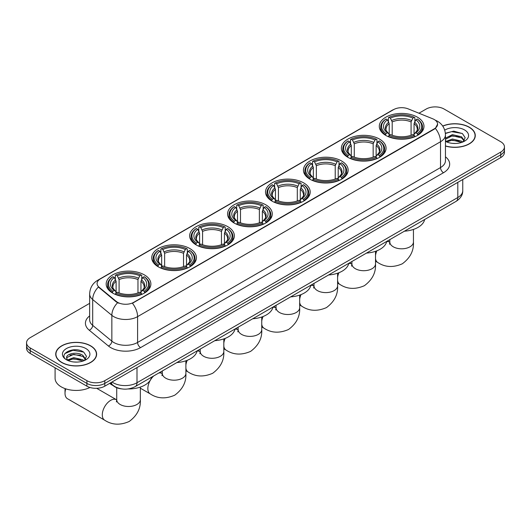 <?xml version="1.0" encoding="UTF-8"?>
<svg xmlns="http://www.w3.org/2000/svg" width="531" height="531" viewBox="0 0 531 531"><rect width="100%" height="100%" fill="white"/><g stroke="black" fill="none" stroke-linecap="round" stroke-linejoin="round"><path stroke-width="0.8" d="M265.739 204.78A22.348 12.903 0 0 0 241.386 201.979A22.348 12.903 0 0 0 227.587 213.9A22.348 12.903 0 0 0 234.131 223.027A22.348 12.903 0 0 0 258.491 225.821A22.348 12.903 0 0 0 272.284 213.9A22.348 12.903 0 0 0 265.739 204.78M379.512 139.089A22.348 12.903 0 0 0 355.159 136.294A22.348 12.903 0 0 0 341.367 148.215A22.348 12.903 0 0 0 347.911 157.335A22.348 12.903 0 0 0 372.264 160.136A22.348 12.903 0 0 0 386.064 148.215A22.348 12.903 0 0 0 379.512 139.089M341.592 160.986A22.348 12.903 0 0 0 317.233 158.192A22.348 12.903 0 0 0 303.44 170.112A22.348 12.903 0 0 0 309.985 179.232A22.348 12.903 0 0 0 334.338 182.027A22.348 12.903 0 0 0 348.137 170.112A22.348 12.903 0 0 0 341.592 160.986M303.666 182.883A22.348 12.903 0 0 0 279.313 180.089A22.348 12.903 0 0 0 265.513 192.003A22.348 12.903 0 0 0 272.058 201.13A22.348 12.903 0 0 0 296.411 203.924A22.348 12.903 0 0 0 310.21 192.003A22.348 12.903 0 0 0 303.666 182.883M227.812 226.677A22.348 12.903 0 0 0 203.459 223.876A22.348 12.903 0 0 0 189.66 235.797A22.348 12.903 0 0 0 196.211 244.924A22.348 12.903 0 0 0 220.564 247.718A22.348 12.903 0 0 0 234.357 235.797A22.348 12.903 0 0 0 227.812 226.677M189.886 248.568A22.348 12.903 0 0 0 165.533 245.773A22.348 12.903 0 0 0 151.74 257.694A22.348 12.903 0 0 0 158.284 266.814A22.348 12.903 0 0 0 182.637 269.615A22.348 12.903 0 0 0 196.43 257.694A22.348 12.903 0 0 0 189.886 248.568M144.332 274.872A22.348 12.903 0 0 0 119.973 272.078A22.348 12.903 0 0 0 106.18 283.999A22.348 12.903 0 0 0 112.725 293.119A22.348 12.903 0 0 0 137.078 295.92A22.348 12.903 0 0 0 150.877 283.999A22.348 12.903 0 0 0 144.332 274.872M417.439 117.192A22.348 12.903 0 0 0 393.086 114.397A22.348 12.903 0 0 0 379.293 126.318A22.348 12.903 0 0 0 385.838 135.438A22.348 12.903 0 0 0 410.191 138.239A22.348 12.903 0 0 0 423.984 126.318A22.348 12.903 0 0 0 417.439 117.192M434.258 119.535A11.383 6.571 0 0 0 432.738 118.798L408.186 108.875A11.383 6.571 0 0 0 393.604 109.612L100.425 278.875A11.383 6.571 0 0 0 97.087 283.527A11.383 6.571 0 0 0 99.151 287.298L116.342 301.469A11.383 6.571 0 0 0 133.712 302.345L434.258 128.834A11.383 6.571 0 0 0 437.59 124.181A11.383 6.571 0 0 0 434.258 119.535M121.519 388.878A12.651 7.301 180 0 1 113.521 385.891L110.129 383.097M445.456 146.038A20.45 11.808 0 0 0 475.278 135.544A20.45 11.808 0 0 0 469.291 127.194A20.45 11.808 0 0 0 442.708 126.039M90.628 345.814A20.45 11.808 0 0 0 68.346 343.252A20.45 11.808 0 0 0 55.722 354.164A20.45 11.808 0 0 0 61.709 362.507A20.45 11.808 0 0 0 83.998 365.069A20.45 11.808 0 0 0 96.622 354.164A20.45 11.808 0 0 0 90.628 345.814M437.59 124.181L435.36 128.369L434.258 129.172L132.431 303.261A14.755 8.523 60 0 1 137.589 316.635A16.866 9.737 180 0 1 113.74 316.635A16.866 9.737 180 0 1 111.849 315.334L92.693 299.537A16.866 9.737 180 0 1 89.646 293.955L89.646 319.775A16.866 9.737 0 0 0 92.693 325.364L111.849 341.154A16.866 9.737 0 0 0 113.74 342.455A16.866 9.737 0 0 0 137.589 342.455L440.518 167.564A16.866 9.737 0 0 0 445.456 160.674L445.456 134.854A16.866 9.737 180 0 1 440.518 141.744A14.755 8.523 -120 0 0 435.36 128.369M89.646 303.347L30.254 337.636A12.651 7.301 0 0 0 26.55 342.8L26.55 348.309A12.651 7.301 0 0 0 30.254 353.473L86.905 386.176L86.905 383.422A12.651 7.301 0 0 0 104.793 383.422L500.746 154.826A12.651 7.301 0 0 0 504.45 149.662A12.651 7.301 0 0 1 500.746 154.826L104.793 383.422A12.651 7.301 0 0 1 86.905 383.422L30.254 350.719L86.905 383.422L86.905 380.667A12.651 7.301 0 0 0 104.793 380.667L500.746 152.072A12.651 7.301 0 0 0 504.45 146.908A12.651 7.301 0 0 0 500.746 141.744L444.095 109.034A12.651 7.301 0 0 0 426.207 109.034L418.946 113.222M26.55 345.555A12.651 7.301 0 0 0 30.254 350.719A12.651 7.301 0 0 1 26.55 345.555M118.898 303.261L116.342 301.966L98.381 287.019A14.755 9.87 129.5 0 0 92.693 299.537L92.693 325.364A4.215 2.821 -50.5 0 1 89.241 330.202A21.081 12.173 180 0 1 89.646 315.912M26.55 342.8A12.651 7.301 0 0 0 30.254 347.964L86.905 380.667M86.905 386.176A12.651 7.301 0 0 0 104.793 386.176L500.746 157.581A12.651 7.301 0 0 0 504.45 152.417L504.45 146.908M445.456 145.899A20.238 11.682 0 0 0 475.066 135.544A20.238 11.682 0 0 0 469.138 127.281A20.238 11.682 0 0 0 442.788 126.152M452.545 143.37L455.724 143.463M446.226 141.352L452.366 139.009L461.565 141.166L462.68 142.056M446.79 141.943L452.366 140.104L461.764 142.394M445.456 139.985A9.531 5.502 0 0 0 446.876 142.016M445.456 138.179L452.366 134.642L461.565 136.792L464.306 140.576M445.456 139.268L452.366 135.73L461.565 137.887L464.087 140.861M445.549 141.392L446.04 141.697M445.456 141.352A13.746 7.938 0 0 0 464.552 141.153A13.746 7.938 0 0 0 464.552 129.936A13.746 7.938 0 0 0 444.726 130.161M463.005 141.923L465.163 137.695L462.435 133.593L453.753 131.13L445.376 133.248M446.319 141.777L445.456 140.761M445.396 133.493L451.615 131.655L462.249 133.467M448.582 136.58L451.615 136.029L459.209 136.679M448.582 140.954L451.615 140.403L459.209 141.054M61.861 362.421A20.238 11.682 0 0 0 83.918 364.956A20.238 11.682 0 0 0 96.41 354.164A20.238 11.682 0 0 0 90.482 345.9A20.238 11.682 0 0 0 68.426 343.365A20.238 11.682 0 0 0 55.934 354.164A20.238 11.682 0 0 0 61.861 362.421M55.091 367.81L55.091 378.258A21.081 12.173 0 0 0 61.264 386.867A21.081 12.173 0 0 0 89.945 387.477M73.889 361.989L77.061 362.082M67.57 359.972L73.703 357.628L82.909 359.779L84.024 360.675M68.134 360.556L73.703 358.724L83.108 361.014M67.663 360.396L66.68 358.086A9.531 5.502 0 0 0 68.214 360.635M85.644 359.188L82.909 355.412C77.187 351.144 65.419 353.779 66.68 358.086L66.641 357.668M66.7 358.219L66.966 357.509L73.703 354.35L82.909 356.5L85.431 359.474M84.349 360.542L86.5 356.314L83.779 352.206C74.134 345.276 56.996 354.409 66.893 360.011L67.384 360.31M85.889 348.548A13.746 7.938 0 0 0 66.448 348.548A13.746 7.938 0 0 0 66.448 359.772A13.746 7.938 0 0 0 85.889 359.772A13.746 7.938 0 0 0 85.889 348.548M64.882 353.586L72.953 350.274L83.593 352.08M69.926 355.193L72.953 354.648L80.546 355.299M69.926 359.567L72.953 359.016L80.546 359.673M385.433 135.206L386.03 133.606A20.072 11.589 0 0 1 386.03 119.03L387.411 119.827A18.134 10.467 0 0 0 387.411 132.81L388.778 133.586L389.216 135.213M389.216 134.549L389.216 123.643L387.411 119.827M388.413 121.553L388.413 117.65L389.017 117.311A20.072 11.589 0 0 1 414.26 117.311L412.879 118.108A18.134 10.467 0 0 0 390.398 118.108L392.197 121.924L392.197 135.252M411.08 135.252L411.08 121.924L412.879 118.108M404.423 231.191A23.191 13.388 0 0 0 424.661 219.509M388.413 136.361A20.915 12.074 0 0 0 414.864 136.361L414.26 135.325A20.072 11.589 0 0 1 389.017 135.325L388.413 136.719M414.864 136.719L414.864 136.361M386.03 119.03L385.433 119.375A20.915 12.074 0 0 0 380.727 127.009A20.915 12.074 0 0 0 385.433 134.642M414.26 117.311L414.864 117.65L414.864 121.553M389.017 135.325L390.398 134.529A18.134 10.467 0 0 0 412.879 134.529L414.26 135.325M387.411 132.81L386.03 133.606M390.398 118.108L389.017 117.311M388.778 122.176A16.222 9.366 0 0 0 388.778 133.586L388.851 133.633C386.548 131.403 385.612 129.896 386.037 129.099A15.598 9.007 0 0 1 389.216 123.643M417.844 134.642A20.915 12.074 0 0 0 422.55 127.009A20.915 12.074 0 0 0 417.844 119.375L417.24 119.03A20.072 11.589 0 0 1 417.24 133.606L417.844 135.206M417.24 133.606L415.859 132.81A18.134 10.467 0 0 0 415.859 119.827L417.24 119.03M415.859 119.827L414.061 123.643L414.061 134.549L414.499 133.586L415.859 132.81M414.061 123.643A15.598 9.007 0 0 1 417.24 129.099C417.665 129.896 416.722 131.409 414.426 133.633L414.499 133.586A16.222 9.366 0 0 0 414.499 122.176M414.061 135.213L414.061 134.549M347.506 157.096L348.11 155.503A20.072 11.589 0 0 1 348.11 140.927L349.491 141.724A18.134 10.467 0 0 0 349.491 154.707L350.852 155.477L351.29 157.11M351.29 156.439L351.29 145.54L349.491 141.724M350.493 143.45L350.493 139.547L351.091 139.202A20.072 11.589 0 0 1 376.333 139.202L374.952 139.998A18.134 10.467 0 0 0 352.471 139.998L354.27 143.821L354.27 157.149M373.154 157.149L373.154 143.821L374.952 139.998M366.503 253.088A23.191 13.388 0 0 0 386.734 241.399M350.493 158.258A20.915 12.074 0 0 0 376.937 158.258L376.333 157.222A20.072 11.589 0 0 1 351.091 157.222L350.493 158.616M376.937 158.616L376.937 158.258M348.11 140.927L347.506 141.266A20.915 12.074 0 0 0 342.8 148.899A20.915 12.074 0 0 0 347.506 156.539M376.333 139.202L376.937 139.547L376.937 143.45M351.091 157.222L352.471 156.426A18.134 10.467 0 0 0 374.952 156.426L376.333 157.222M349.491 154.707L348.11 155.503M352.471 139.998L351.091 139.202M350.852 144.074A16.222 9.366 0 0 0 350.852 155.477L350.925 155.53C348.621 153.3 347.686 151.786 348.11 150.99A15.598 9.007 0 0 1 351.29 145.54M379.917 156.539A20.915 12.074 0 0 0 384.63 148.899A20.915 12.074 0 0 0 379.917 141.266L379.32 140.927A20.072 11.589 0 0 1 379.32 155.503L379.917 157.096M379.32 155.503L377.939 154.707A18.134 10.467 0 0 0 377.939 141.724L379.32 140.927M377.939 141.724L376.134 145.54L376.134 156.439L376.572 155.477L377.939 154.707M376.134 145.54A15.598 9.007 0 0 1 379.313 150.99C379.738 151.793 378.802 153.306 376.499 155.53L376.572 155.477A16.222 9.366 0 0 0 376.572 144.074M376.134 157.11L376.134 156.439M309.586 178.993L310.184 177.4A20.072 11.589 0 0 1 310.184 162.825L311.564 163.621A18.134 10.467 0 0 0 311.564 176.597L312.925 177.374L313.363 179M313.363 178.336L313.363 167.438L311.564 163.621M312.567 165.347L312.567 161.444L313.164 161.099A20.072 11.589 0 0 1 338.413 161.099L337.032 161.895A18.134 10.467 0 0 0 314.544 161.895L316.35 165.718L316.35 179.047M335.227 179.047L335.227 165.718L337.032 161.895M328.576 274.978A23.191 13.388 0 0 0 348.807 263.296M312.567 180.155A20.915 12.074 0 0 0 339.01 180.155L338.413 179.12A20.072 11.589 0 0 1 313.164 179.12L312.567 180.513M339.01 180.513L339.01 180.155M310.184 162.825L309.586 163.163A20.915 12.074 0 0 0 304.874 170.796A20.915 12.074 0 0 0 309.586 178.429M338.413 161.099L339.01 161.444L339.01 165.347M313.164 179.12L314.544 178.323A18.134 10.467 0 0 0 337.032 178.323L338.413 179.12M311.564 176.597L310.184 177.4M314.544 161.895L313.164 161.099M312.925 165.964A16.222 9.366 0 0 0 312.925 177.374L313.005 177.427C310.695 175.197 309.759 173.683 310.184 172.887A15.598 9.007 0 0 1 313.363 167.438M341.991 178.429A20.915 12.074 0 0 0 346.703 170.796A20.915 12.074 0 0 0 341.991 163.163L341.393 162.825A20.072 11.589 0 0 1 341.393 177.4L341.991 178.993M341.393 177.4L340.013 176.597A18.134 10.467 0 0 0 340.013 163.621L341.393 162.825M340.013 163.621L338.207 167.438L338.207 178.336L338.652 177.374L340.013 176.597M338.207 167.438A15.598 9.007 0 0 1 341.387 172.887C341.811 173.69 340.875 175.203 338.572 177.427L338.652 177.374A16.222 9.366 0 0 0 338.652 165.964M338.207 179L338.207 178.336M271.66 200.891L272.257 199.291A20.072 11.589 0 0 1 272.257 184.715L273.638 185.511A18.134 10.467 0 0 0 273.638 198.494L274.998 199.271L275.443 200.897M275.443 200.233L275.443 189.335L273.638 185.511M274.64 187.244L274.64 183.341L275.237 182.996A20.072 11.589 0 0 1 300.486 182.996L299.106 183.792A18.134 10.467 0 0 0 276.618 183.792L278.423 187.616L278.423 200.944M297.3 200.944L297.3 187.616L299.106 183.792M290.649 296.875A23.191 13.388 0 0 0 310.887 285.193M274.64 202.052A20.915 12.074 0 0 0 301.084 202.052L300.486 201.017A20.072 11.589 0 0 1 275.237 201.017L274.64 202.411M301.084 202.411L301.084 202.052M272.257 184.715L271.66 185.06A20.915 12.074 0 0 0 266.947 192.693A20.915 12.074 0 0 0 271.66 200.326M300.486 182.996L301.084 183.341L301.084 187.244M275.237 201.017L276.618 200.22A18.134 10.467 0 0 0 299.106 200.22L300.486 201.017M273.638 198.494L272.257 199.291M276.618 183.792L275.237 182.996M274.998 187.861A16.222 9.366 0 0 0 274.998 199.271L275.078 199.324C272.775 197.094 271.832 195.581 272.264 194.784A15.598 9.007 0 0 1 275.443 189.335M304.064 200.326A20.915 12.074 0 0 0 308.776 192.693A20.915 12.074 0 0 0 304.064 185.06L303.466 184.715A20.072 11.589 0 0 1 303.466 199.291L304.064 200.891M303.466 199.291L302.086 198.494A18.134 10.467 0 0 0 302.086 185.511L303.466 184.715M302.086 185.511L300.28 189.335L300.28 200.233L300.725 199.271L302.086 198.494M300.28 189.335A15.598 9.007 0 0 1 303.46 194.784C303.885 195.587 302.949 197.101 300.646 199.324L300.725 199.271A16.222 9.366 0 0 0 300.725 187.861M300.28 200.897L300.28 200.233M233.733 222.788L234.33 221.188A20.072 11.589 0 0 1 234.33 206.612L235.711 207.409A18.134 10.467 0 0 0 235.711 220.392L237.072 221.168L237.516 222.794M237.516 222.131L237.516 211.232L235.711 207.409M236.713 209.141L236.713 205.238L237.311 204.893A20.072 11.589 0 0 1 262.56 204.893L261.179 205.689A18.134 10.467 0 0 0 238.691 205.689L240.497 209.506L240.497 222.841M259.374 222.841L259.374 209.506L261.179 205.689M252.723 318.773A23.191 13.388 0 0 0 272.961 307.091M236.713 223.943A20.915 12.074 0 0 0 263.157 223.943L262.56 222.914A20.072 11.589 0 0 1 237.311 222.914L236.713 224.301M263.157 224.301L263.157 223.943M234.33 206.612L233.733 206.957A20.915 12.074 0 0 0 229.02 214.59A20.915 12.074 0 0 0 233.733 222.224M262.56 204.893L263.157 205.238L263.157 209.141M237.311 222.914L238.691 222.117A18.134 10.467 0 0 0 261.179 222.117L262.56 222.914M235.711 220.392L234.33 221.188M238.691 205.689L237.311 204.893M237.072 209.758A16.222 9.366 0 0 0 237.072 221.168L237.151 221.215C234.848 218.991 233.905 217.478 234.337 216.681A15.598 9.007 0 0 1 237.516 211.232M266.137 222.224A20.915 12.074 0 0 0 270.85 214.59A20.915 12.074 0 0 0 266.137 206.957L265.54 206.612A20.072 11.589 0 0 1 265.54 221.188L266.137 222.788M265.54 221.188L264.159 220.392A18.134 10.467 0 0 0 264.159 207.409L265.54 206.612M264.159 207.409L262.36 211.232L262.36 222.131L262.799 221.168L264.159 220.392M262.36 211.232A15.598 9.007 0 0 1 265.54 216.681C265.965 217.484 265.022 218.998 262.719 221.215L262.799 221.168A16.222 9.366 0 0 0 262.799 209.758M262.36 222.794L262.36 222.131M195.806 244.685L196.404 243.085A20.072 11.589 0 0 1 196.404 228.509L197.784 229.306A18.134 10.467 0 0 0 197.784 242.289L199.152 243.065L199.59 244.691M199.59 244.028L199.59 233.129L197.784 229.306M198.786 231.031L198.786 227.129L199.39 226.79A20.072 11.589 0 0 1 224.633 226.79L223.252 227.587A18.134 10.467 0 0 0 200.771 227.587L202.57 231.403L202.57 244.738M221.454 244.738L221.454 231.403L223.252 227.587M214.796 340.67A23.191 13.388 0 0 0 235.034 328.988M198.786 245.84A20.915 12.074 0 0 0 225.23 245.84L224.633 244.804A20.072 11.589 0 0 1 199.39 244.804L198.786 246.198M225.23 246.198L225.23 245.84M196.404 228.509L195.806 228.854A20.915 12.074 0 0 0 191.094 236.487A20.915 12.074 0 0 0 195.806 244.121M224.633 226.79L225.23 227.129L225.23 231.031M199.39 244.804L200.771 244.008A18.134 10.467 0 0 0 223.252 244.008L224.633 244.804M197.784 242.289L196.404 243.085M200.771 227.587L199.39 226.79M199.152 231.655A16.222 9.366 0 0 0 199.152 243.065L199.225 243.112C196.921 240.888 195.985 239.375 196.41 238.578A15.598 9.007 0 0 1 199.59 233.129M228.217 244.121A20.915 12.074 0 0 0 232.923 236.487A20.915 12.074 0 0 0 228.217 228.854L227.613 228.509A20.072 11.589 0 0 1 227.613 243.085L228.217 244.685M227.613 243.085L226.233 242.289A18.134 10.467 0 0 0 226.233 229.306L227.613 228.509M226.233 229.306L224.434 233.129L224.434 244.028L224.872 243.065L226.233 242.289M224.434 233.129A15.598 9.007 0 0 1 227.613 238.578C228.038 239.375 227.095 240.888 224.799 243.112L224.872 243.065A16.222 9.366 0 0 0 224.872 231.655M224.434 244.691L224.434 244.028M157.88 266.582L158.484 264.982A20.072 11.589 0 0 1 158.484 250.406L159.864 251.203A18.134 10.467 0 0 0 159.864 264.186L161.225 264.962L161.663 266.589M161.663 265.925L161.663 255.019L159.864 251.203M160.86 252.929L160.86 249.026L161.464 248.687A20.072 11.589 0 0 1 186.706 248.687L185.326 249.484A18.134 10.467 0 0 0 162.844 249.484L164.643 253.3L164.643 266.628M183.527 266.628L183.527 253.3L185.326 249.484M176.876 362.567A23.191 13.388 0 0 0 197.107 350.885M160.86 267.737A20.915 12.074 0 0 0 187.31 267.737L186.706 266.701A20.072 11.589 0 0 1 161.464 266.701L160.86 268.095M187.31 268.095L187.31 267.737M158.484 250.406L157.88 250.751A20.915 12.074 0 0 0 153.174 258.385A20.915 12.074 0 0 0 157.88 266.018M186.706 248.687L187.31 249.026L187.31 252.929M161.464 266.701L162.844 265.905A18.134 10.467 0 0 0 185.326 265.905L186.706 266.701M159.864 264.186L158.484 264.982M162.844 249.484L161.464 248.687M161.225 253.552A16.222 9.366 0 0 0 161.225 264.962L161.298 265.009C158.995 262.779 158.059 261.272 158.484 260.475A15.598 9.007 0 0 1 161.663 255.019M190.29 266.018A20.915 12.074 0 0 0 194.996 258.385A20.915 12.074 0 0 0 190.29 250.751L189.693 250.406A20.072 11.589 0 0 1 189.693 264.982L190.29 266.582M189.693 264.982L188.313 264.186A18.134 10.467 0 0 0 188.313 251.203L189.693 250.406M188.313 251.203L186.507 255.019L186.507 265.925L186.945 264.962L188.313 264.186M186.507 255.019A15.598 9.007 0 0 1 189.686 260.475C190.111 261.272 189.175 262.785 186.872 265.009L186.945 264.962A16.222 9.366 0 0 0 186.945 253.552M186.507 266.589L186.507 265.925M65.778 388.851A11.808 6.817 120 0 0 65.021 393.305L65.021 389.867A7.587 4.381 -60 0 1 65.121 388.626M65.021 393.305A11.808 6.817 120 0 0 67.464 398.715L104.733 420.227A11.808 6.817 -60 0 1 102.928 410.768A11.808 6.817 -60 0 1 110.64 400.367A11.808 6.817 -60 0 1 116.541 399.777L116.72 399.883M112.326 292.88L112.924 291.287A20.072 11.589 0 0 1 112.924 276.711L114.304 277.507A18.134 10.467 0 0 0 114.304 290.49L115.665 291.26L116.103 292.886M116.103 292.223L116.103 281.324L114.304 277.507M115.307 279.233L115.307 275.33L115.904 274.985A20.072 11.589 0 0 1 141.153 274.985L139.772 275.781A18.134 10.467 0 0 0 117.285 275.781L119.09 279.605L119.09 292.933M137.967 292.933L137.967 279.605L139.772 275.781M109.665 383.369A23.191 13.388 0 0 0 112.127 385.041A23.191 13.388 0 0 0 113.189 385.619M128.024 388.964A23.191 13.388 0 0 0 151.547 377.183M115.307 294.041A20.915 12.074 0 0 0 141.75 294.041L141.153 293.006A20.072 11.589 0 0 1 115.904 293.006L115.307 294.4M141.75 294.4L141.75 294.041M112.924 276.711L112.326 277.049A20.915 12.074 0 0 0 107.614 284.682A20.915 12.074 0 0 0 112.326 292.322M141.153 274.985L141.75 275.33L141.75 279.233M115.904 293.006L117.285 292.209A18.134 10.467 0 0 0 139.772 292.209L141.153 293.006M114.304 290.49L112.924 291.287M117.285 275.781L115.904 274.985M115.665 279.857A16.222 9.366 0 0 0 115.665 291.26L115.745 291.313C113.435 289.083 112.499 287.57 112.924 286.773A15.598 9.007 0 0 1 116.103 281.324M144.731 292.322A20.915 12.074 0 0 0 149.443 284.682A20.915 12.074 0 0 0 144.731 277.049L144.133 276.711A20.072 11.589 0 0 1 144.133 291.287L144.731 292.88M144.133 291.287L142.753 290.49A18.134 10.467 0 0 0 142.753 277.507L144.133 276.711M142.753 277.507L140.947 281.324L140.947 292.223L141.392 291.26L142.753 290.49M140.947 281.324A15.598 9.007 0 0 1 144.127 286.773C144.551 287.576 143.616 289.09 141.312 291.313L141.392 291.26A16.222 9.366 0 0 0 141.392 279.857M140.947 292.886L140.947 292.223M99.151 287.298L99.151 287.795M116.342 301.469L116.342 301.966M133.712 302.345L133.712 302.683M434.258 128.834L434.258 129.172M140.576 347.619A4.215 2.436 60 0 1 137.589 342.455L137.589 316.635L440.518 141.744L440.518 167.564A4.215 2.436 60 0 0 443.498 172.728L140.576 347.619A21.081 12.173 180 0 1 110.76 347.619A21.081 12.173 180 0 1 108.397 345.993L89.241 330.202M445.456 134.854C445.17 128.794 442.509 124.241 437.458 121.214L435.334 120.179A14.755 6.91 112 0 0 435.135 120.106M99.171 279.737A14.755 8.523 -120 0 0 97.638 280.315C92.593 283.342 89.931 287.888 89.646 293.955M97.638 280.315L392.363 110.156A14.755 8.523 60 0 1 393.484 109.678M117.597 302.75A14.755 9.87 129.5 0 0 111.849 315.334L111.849 341.154A4.215 2.821 -50.5 0 1 108.397 345.993M445.456 156.818A21.081 12.173 180 0 1 443.498 172.728M104.793 380.667L104.793 386.176M500.746 152.072L500.746 157.581M30.254 347.964L30.254 353.473M112.008 382.015A16.866 9.737 0 0 0 113.143 382.738A16.866 9.737 0 0 0 136.998 382.738L457.808 197.512A16.866 9.737 0 0 0 462.753 190.629C462.873 194.817 460.642 198.395 456.063 201.375L135.246 386.595A8.436 4.872 60 0 0 136.998 382.738L136.998 367.585M457.808 182.365L457.808 197.512A8.436 4.872 60 0 1 456.063 201.375M111.324 382.406A8.436 5.642 129.5 0 0 112.798 385.148L110.236 383.037M413.443 229.419L413.443 241.997A11.808 6.817 180 0 1 409.985 246.815A11.808 6.817 180 0 1 393.292 246.815A11.808 6.817 180 0 1 389.834 241.997L389.515 244.26M386.687 241.605A11.808 6.817 -60 0 1 389.654 242.103L389.827 242.202M413.443 241.997C413.954 250.665 410.237 257.933 402.299 263.801C393.252 267.743 385.101 267.325 377.846 262.546A11.808 6.817 -60 0 1 375.517 258.697M375.517 255.457A11.808 6.817 -60 0 1 376.877 250.818M411.08 121.924A15.598 9.007 0 0 0 392.197 121.924M411.518 120.451A16.222 9.366 0 0 0 391.759 120.451M375.517 251.316L375.517 263.894A11.808 6.817 180 0 1 372.058 268.713A11.808 6.817 180 0 1 355.365 268.713A11.808 6.817 180 0 1 351.907 263.894L351.588 266.157M348.767 263.502A11.808 6.817 -60 0 1 351.728 263.993L351.907 264.099M375.517 263.894C376.028 272.562 372.317 279.83 364.379 285.698C355.332 289.641 347.174 289.222 339.92 284.443A11.808 6.817 -60 0 1 337.597 280.594M337.597 277.355A11.808 6.817 -60 0 1 338.951 272.708M373.154 143.821A15.598 9.007 0 0 0 354.27 143.821M373.592 142.348A16.222 9.366 0 0 0 353.832 142.348M337.597 273.213L337.597 285.791A11.808 6.817 180 0 1 334.138 290.61A11.808 6.817 180 0 1 317.438 290.61A11.808 6.817 180 0 1 313.98 285.791L313.662 288.054M310.841 285.399A11.808 6.817 -60 0 1 313.801 285.89L313.98 285.997M337.597 285.791C338.101 294.459 334.391 301.727 326.452 307.595C317.405 311.538 309.254 311.12 301.993 306.341A11.808 6.817 -60 0 1 299.67 302.491M299.67 299.252A11.808 6.817 -60 0 1 301.031 294.605M335.227 165.718A15.598 9.007 0 0 0 316.35 165.718M335.665 164.245A16.222 9.366 0 0 0 315.905 164.245M299.67 295.11L299.67 307.681A11.808 6.817 180 0 1 296.212 312.507A11.808 6.817 180 0 1 279.512 312.507A11.808 6.817 180 0 1 276.054 307.681L275.735 309.945M272.914 307.296A11.808 6.817 -60 0 1 275.874 307.788L276.054 307.887M299.67 307.681C300.174 316.357 296.464 323.625 288.525 329.492C279.479 333.428 271.328 333.017 264.066 328.238A11.808 6.817 -60 0 1 261.743 324.381M261.743 321.142A11.808 6.817 -60 0 1 263.104 316.503M297.3 187.616A15.598 9.007 0 0 0 278.423 187.616M297.745 186.142A16.222 9.366 0 0 0 277.978 186.142M261.743 317.007L261.743 329.578A11.808 6.817 180 0 1 258.285 334.397A11.808 6.817 180 0 1 241.585 334.397A11.808 6.817 180 0 1 238.127 329.578L237.815 331.842M234.987 329.187A11.808 6.817 -60 0 1 237.948 329.685L238.127 329.784M261.743 329.578C262.254 338.247 258.537 345.515 250.599 351.389C241.552 355.325 233.401 354.907 226.146 350.135A11.808 6.817 -60 0 1 223.816 346.278M223.816 343.039A11.808 6.817 -60 0 1 225.177 338.4M259.374 209.506A15.598 9.007 0 0 0 240.497 209.506M259.818 208.039A16.222 9.366 0 0 0 240.058 208.039M223.816 338.904L223.816 351.476A11.808 6.817 180 0 1 220.358 356.294A11.808 6.817 180 0 1 203.665 356.294A11.808 6.817 180 0 1 200.207 351.476L199.888 353.739M197.061 351.084A11.808 6.817 -60 0 1 200.028 351.582L200.2 351.681M223.816 351.476C224.328 360.144 220.611 367.412 212.672 373.28C203.625 377.222 195.474 376.804 188.22 372.032A11.808 6.817 -60 0 1 185.89 368.175M185.89 364.936A11.808 6.817 -60 0 1 187.251 360.297M221.454 231.403A15.598 9.007 0 0 0 202.57 231.403M221.892 229.936A16.222 9.366 0 0 0 202.132 229.936M185.89 360.795L185.89 373.373A11.808 6.817 180 0 1 182.432 378.191A11.808 6.817 180 0 1 165.738 378.191A11.808 6.817 180 0 1 162.28 373.373L161.962 375.636M158.696 373.061A11.808 6.817 -60 0 1 162.101 373.479L162.28 373.578M185.89 373.373C186.401 382.041 182.684 389.309 174.752 395.177C165.699 399.12 157.548 398.701 150.293 393.929A11.808 6.817 -60 0 1 153.698 375.941M183.527 253.3A15.598 9.007 0 0 0 164.643 253.3M183.965 251.827A16.222 9.366 0 0 0 164.205 251.827M140.337 387.099L140.337 399.677A11.808 6.817 180 0 1 136.879 404.496A11.808 6.817 180 0 1 120.179 404.496A11.808 6.817 180 0 1 116.72 399.677L116.402 401.94M137.967 279.605A15.598 9.007 0 0 0 119.09 279.605M138.405 278.131A16.222 9.366 0 0 0 118.645 278.131M392.363 110.156L395.071 108.895M135.246 386.595C128.462 390.006 121.679 390.006 114.888 386.595L112.798 385.148M462.753 190.629L462.753 179.511M475.066 137.237L475.066 135.544M96.41 355.85L96.41 354.164M55.934 355.85L55.934 354.164M377.846 262.546L375.517 261.206M380.727 130.865L380.727 127.009M422.55 130.865L422.55 127.009M389.654 242.103L387.59 240.908M389.834 239.614L389.834 241.997M339.92 284.443L337.597 283.103M342.8 152.762L342.8 148.899M384.63 152.762L384.63 148.899M351.728 263.993L349.663 262.805M351.907 261.511L351.907 263.894M301.993 306.341L299.67 305M304.874 174.659L304.874 170.796M346.703 174.659L346.703 170.796M313.801 285.89L311.737 284.702M313.98 283.408L313.98 285.791M264.066 328.238L261.743 326.897M266.947 196.55L266.947 192.693M308.776 196.55L308.776 192.693M275.874 307.788L273.81 306.599M276.054 305.305L276.054 307.681M226.146 350.135L223.816 348.787M229.02 218.447L229.02 214.59M270.85 218.447L270.85 214.59M237.948 329.685L235.89 328.497M238.127 327.196L238.127 329.578M188.22 372.032L185.89 370.684M191.094 240.344L191.094 236.487M232.923 240.344L232.923 236.487M200.028 351.582L197.963 350.387M200.207 349.093L200.207 351.476M150.293 393.929L140.337 388.174M153.174 262.241L153.174 258.385M194.996 262.241L194.996 258.385M162.101 373.479L160.037 372.284M162.28 370.99L162.28 373.373M140.337 399.677C140.841 408.346 137.131 415.614 129.192 421.481C120.145 425.424 111.995 425.006 104.733 420.227M107.614 288.545L107.614 284.682M149.443 288.545L149.443 284.682M116.541 399.777L96.662 388.3M116.72 387.723L116.72 399.677"/></g></svg>
